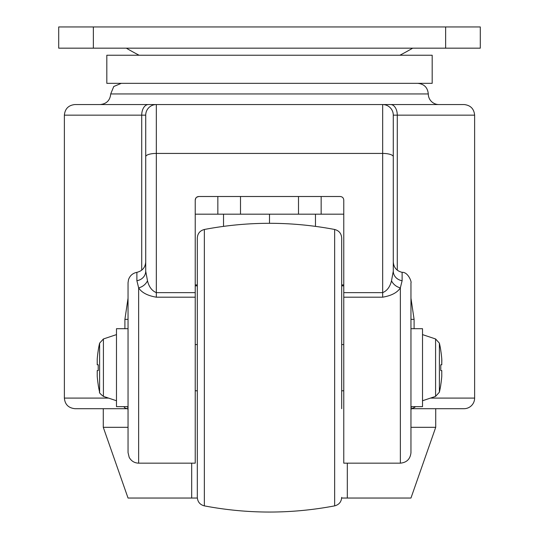 <?xml version="1.0" encoding="UTF-8"?>
<svg xmlns="http://www.w3.org/2000/svg" width="539" height="539" viewBox="0 0 539 539"><rect width="100%" height="100%" fill="white"/><g stroke="black" fill="none" stroke-linecap="round" stroke-linejoin="round"><path stroke-width="0.81" d="M411.102 406.655L410.961 409.04A10.612 6.926 180 0 1 411.614 406.655M128.033 408.697L127.898 406.655M136.879 280.704L136.879 272.336C142.363 270.996 145.308 267.506 145.719 261.88L145.719 271.164A10.612 9.675 -0 0 1 136.879 280.704L138.644 287.853C141.629 292.569 147.524 295.682 156.33 297.191L195.233 297.191L195.233 292.637L156.33 292.637C151.931 290.817 148.98 286.869 147.491 280.799L145.719 271.164L145.719 115.164A10.612 10.612 0 0 1 156.33 104.553L463.769 104.553M195.233 297.191L195.233 463.163L138.644 463.163L138.644 287.853A10.612 8.193 -37.1 0 0 147.491 280.799M400.356 463.163L343.767 463.163L343.767 297.191L382.67 297.191C391.476 295.682 397.371 292.569 400.356 287.853L400.356 463.163C406.723 462.556 410.253 459.073 410.961 452.72L410.961 282.854C411.884 282.375 408.225 271.919 402.121 272.336L402.121 280.704A10.612 9.675 180 0 1 393.281 271.164L393.281 115.164L393.281 271.164L391.509 280.799C390.02 286.869 387.069 290.817 382.67 292.637L343.767 292.637L343.767 200.043C343.552 197.894 342.373 196.722 340.23 196.506L198.77 196.506C196.627 196.722 195.448 197.894 195.233 200.043L195.233 292.637M343.767 292.637L343.767 297.191M414.093 328.696L414.093 319.364L410.961 319.364M127.386 406.655A10.612 6.926 -0 0 1 128.039 409.04L128.039 287.53L128.039 319.364L124.907 319.364L124.907 328.696M98.26 385.001L98.26 385.001A110.225 110.225 0 0 1 97.229 376.337L97.229 370.562L98.26 370.562A108.871 108.871 0 0 1 98.26 364.788L97.229 364.788L97.229 359.014A110.225 110.225 0 0 1 98.26 350.35L98.219 350.35A110.259 110.259 0 0 1 99.614 343.154L99.614 392.19C98.893 392.412 100.16 393.807 103.414 396.387L103.414 338.964L116.485 334.604M97.229 364.788L98.26 364.788A108.871 108.871 0 0 0 98.26 370.562L97.229 370.562M440.74 350.35L440.74 350.35A110.225 110.225 0 0 1 441.771 359.014L441.771 364.788L441.832 359.823M440.74 364.788L441.771 364.788L440.74 364.788A108.871 108.871 91 0 1 440.74 370.562A108.871 108.871 89 0 0 440.74 364.788L441.771 364.788L440.74 364.788M441.771 370.562L440.74 370.562L441.771 370.562L440.74 370.562L441.771 370.562L441.771 376.337A110.225 110.225 0 0 1 440.74 385.001L440.74 385.001M422.515 334.604L435.586 338.964L435.586 396.387L439.386 392.19L439.386 343.154A110.259 110.259 0 0 1 440.781 350.35M128.039 328.696L116.485 328.696L116.485 406.655L128.039 406.655L128.039 405.355M197.341 498.043L128.039 498.043L103.279 427.312L103.279 408.697M410.961 427.312L435.721 427.312L410.961 498.043L347.305 498.043L347.305 463.163M191.695 498.043L191.695 463.163M128.039 427.312L103.279 427.312M397.283 270.174L397.283 115.164L474.623 115.164L474.623 398.092A10.612 10.612 0 0 1 464.012 408.697L410.974 408.697M100.449 408.697L127.453 408.697L125.169 408.124L123.761 406.655M410.961 406.655L422.515 406.655L422.515 328.696L410.961 328.696M197.314 390.775L195.233 390.775M343.767 390.775L341.686 390.775L341.686 237.989L341.686 408.697M197.314 367.672L197.314 237.989C197.631 233.475 199.969 230.638 204.348 229.479L204.348 505.872C199.969 504.713 197.631 501.876 197.314 497.362L197.314 367.672M106.816 55.241L432.184 55.241L432.184 83.336L106.816 83.336L106.816 55.241M445.638 48.173L58.711 48.173L58.711 26.95L480.289 26.95L480.289 48.173L445.638 48.173L445.638 26.95M128.039 298.202L124.907 319.364M414.093 319.364L410.961 298.202M269.5 223.301L269.5 214.185M315.477 214.185L315.477 226.367M223.523 226.36L223.523 214.185M195.233 214.185L343.767 214.185M321.156 196.506L321.156 214.185M298.498 214.185L298.498 196.506M240.502 214.185L240.502 196.506M217.844 214.185L217.844 196.506M343.767 284.882L341.686 284.949M197.314 284.949L195.233 284.882M415.239 406.655L414.895 407.255L411.574 408.683L464.012 408.697M343.767 200.043C343.552 197.901 342.373 196.722 340.23 196.506L198.77 196.506L196.56 197.281M474.623 115.164C474.017 108.797 470.534 105.26 464.18 104.553L75.231 104.553L156.33 104.553L156.33 153.426L382.67 153.426L382.67 297.191M417.685 83.336C424.126 83.963 427.663 87.5 428.289 93.941A10.612 10.612 75.4 0 0 438.901 104.553L399.258 104.553M428.289 93.941L110.711 93.941C110.077 100.389 106.54 103.926 100.099 104.553L100.153 104.553M402.121 280.704L400.356 287.853A10.612 8.193 -142.9 0 1 391.509 280.799M128.039 413.312L128.039 413.669M128.039 427.029L128.039 435.687M128.039 288.877L128.039 311.407M145.719 271.164L145.719 115.164L141.717 115.164L141.717 270.174M390.674 104.553A10.612 6.609 90 0 1 397.283 115.164L393.281 115.164A10.612 10.612 0 0 0 382.67 104.553L382.67 153.426A10.612 3.281 0 0 1 393.281 156.708M347.305 498.043L341.659 498.043M341.686 285.845L343.767 285.845M195.233 285.845L197.314 285.845M108.521 398.092L64.377 398.092C64.95 404.472 68.487 408.01 74.988 408.697L127.972 408.697M204.348 505.872C247.778 514.105 291.215 514.105 334.652 505.872L334.652 229.479C291.215 221.246 247.778 221.246 204.348 229.479M93.362 48.173L93.362 26.95M64.377 115.164L141.717 115.164A10.612 6.609 -90 0 1 148.326 104.553L74.82 104.553C68.466 105.26 64.983 108.797 64.377 115.164L64.377 398.092M474.623 398.092L430.479 398.092M145.719 156.708A10.612 3.281 0 0 1 156.33 153.426L156.33 297.191M98.219 385.001A110.259 110.259 0 0 0 99.614 392.19M439.386 392.19A110.259 110.259 0 0 0 440.781 385.001M126.321 48.173A282.928 282.928 0 0 0 139.123 55.241M399.877 55.241A282.928 282.928 0 0 0 412.679 48.173M103.414 396.387L116.485 400.746M435.721 427.312L435.721 408.697M435.586 396.387L422.515 400.746M197.314 344.576L195.233 344.576M343.767 344.576L341.686 344.576M334.652 229.479C339.024 230.638 341.369 233.475 341.686 237.989M334.652 505.872C339.024 504.713 341.369 501.876 341.686 497.362M435.586 338.964L439.386 343.154M195.233 200.043L195.967 197.887M110.711 93.941L113.756 86.503L121.315 83.336M136.879 272.336C132.695 273.212 129.899 275.665 128.498 279.701L128.039 282.8L128.039 452.551L129.192 457.368C131.321 461.101 134.474 463.028 138.644 463.163M128.073 409.438L127.319 408.629M411.028 408.697L411.681 408.629L410.927 409.438M402.121 272.336C396.637 270.996 393.692 267.506 393.281 261.88L393.281 261.873M99.614 343.154L103.414 338.964"/></g></svg>
